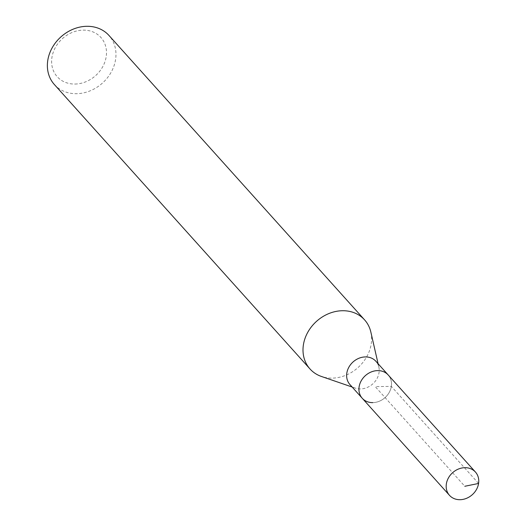 <?xml version="1.0" encoding="UTF-8"?>
<svg xmlns="http://www.w3.org/2000/svg" width="526" height="526" viewBox="0 0 526 526"><rect width="100%" height="100%" fill="white"/><g stroke="black" fill="none" stroke-linecap="round" stroke-linejoin="round"><path stroke-width="0.39" stroke-dasharray="2.63 1.97" d="M362.25 398.274A17.437 14.754 138.1 0 0 372.77 402.627A17.437 14.754 138.1 0 0 389.227 392.416A17.437 14.754 138.1 0 0 388.188 374.966A17.437 14.754 -41.9 0 1 389.227 392.416A17.437 14.754 -41.9 0 1 372.77 402.627M349.954 384.585A17.437 14.754 138.1 0 0 355.379 388.149A17.437 14.754 138.1 0 0 360.468 388.938A17.437 14.754 138.1 0 0 378.851 367.056A17.437 14.754 138.1 0 0 375.886 361.277M370.843 332.051A36.708 31.06 -41.9 0 1 332.143 378.128A36.708 31.06 -41.9 0 1 321.425 376.465M54.369 84.535A36.708 31.06 138.1 0 0 76.513 93.7A36.708 31.06 138.1 0 0 111.164 72.2A36.708 31.06 138.1 0 0 108.974 35.459M74.929 84.048A29.364 24.847 138.1 0 0 106.186 56.703A29.364 24.847 138.1 0 0 83.18 30.133A29.364 24.847 138.1 0 0 51.929 57.479A29.364 24.847 138.1 0 0 74.929 84.048M478.575 483.46L391.331 386.386L375.222 386.617L464.787 486.274M378.851 367.056L378.089 363.729M355.379 388.149L352.157 387.037"/><path stroke-width="0.79" d="M460.02 499.7A17.437 14.754 -41.9 0 1 449.5 495.347A17.437 14.754 -41.9 0 1 448.454 477.897A17.437 14.754 -41.9 0 1 464.918 467.686A17.437 14.754 -41.9 0 1 475.432 472.039A17.437 14.754 -41.9 0 1 476.477 489.489A17.437 14.754 -41.9 0 1 460.02 499.7M377.668 370.613A17.437 14.754 138.1 0 0 361.211 380.824A17.437 14.754 138.1 0 0 362.25 398.274A17.437 14.754 -41.9 0 1 361.211 380.824A17.437 14.754 -41.9 0 1 377.668 370.613A17.437 14.754 -41.9 0 1 388.188 374.966A17.437 14.754 138.1 0 0 377.668 370.613M475.432 472.039L375.886 361.277A17.437 14.754 138.1 0 0 365.366 356.924A17.437 14.754 138.1 0 0 348.909 367.135A17.437 14.754 138.1 0 0 349.954 384.585L449.5 495.347M372.77 402.627A17.437 14.754 -41.9 0 1 362.25 398.274M352.157 387.037L321.425 376.465A36.708 31.06 -41.9 0 1 309.998 368.963A36.708 31.06 -41.9 0 1 307.809 332.228A36.708 31.06 -41.9 0 1 342.459 310.728A36.708 31.06 -41.9 0 1 364.603 319.887A36.708 31.06 -41.9 0 1 370.843 332.051L378.089 363.729M364.603 319.887L108.974 35.459A36.708 31.06 138.1 0 0 86.829 26.3A36.708 31.06 138.1 0 0 52.179 47.8A36.708 31.06 138.1 0 0 54.369 84.535L309.998 368.963M464.787 486.274L478.575 483.46"/></g></svg>
